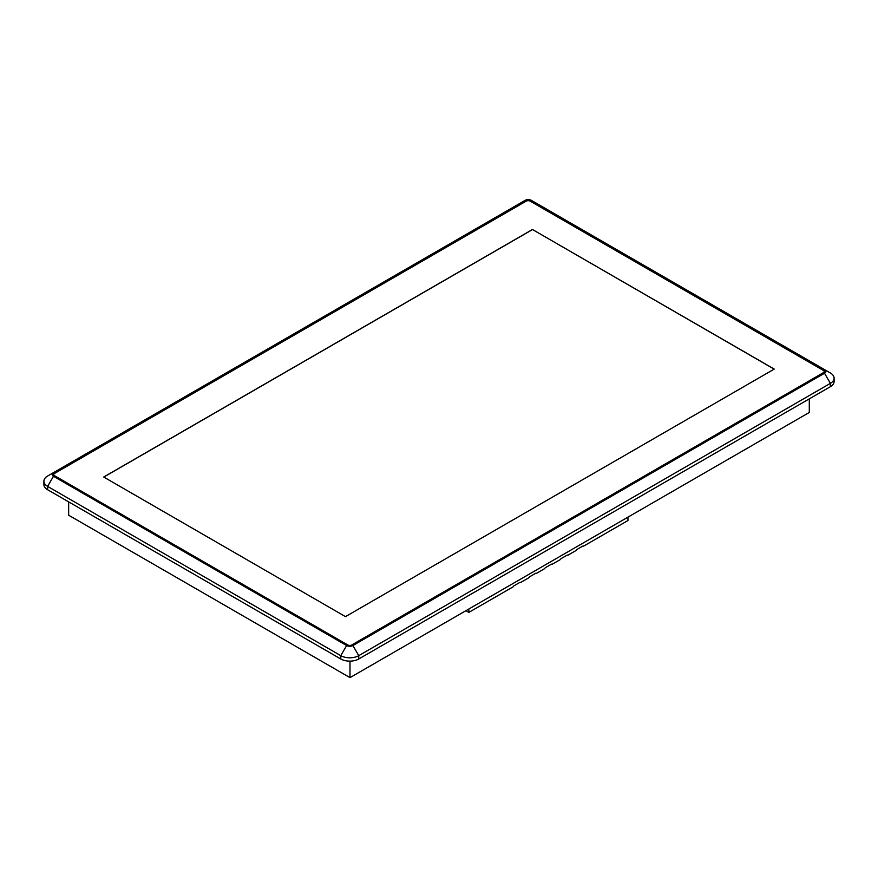 <?xml version="1.0" encoding="UTF-8"?>
<svg xmlns="http://www.w3.org/2000/svg" width="878" height="878" viewBox="0 0 878 878"><rect width="100%" height="100%" fill="white"/><g stroke="black" fill="none" stroke-linecap="round" stroke-linejoin="round"><path stroke-width="1.32" d="M468.863 609.003L468.863 612.383L512.982 586.91A1.021 0.582 120 0 0 513.509 586.339A1.021 0.582 -60 0 1 514.025 585.78L519.875 582.41A1.021 0.582 -60 0 1 520.391 582.366A1.021 0.582 120 0 0 520.917 582.323L528.721 577.823A1.021 0.582 120 0 0 529.236 577.263A1.021 0.582 -60 0 1 529.763 576.703L535.602 573.323A1.021 0.582 -60 0 1 536.107 573.279A1.021 0.582 120 0 0 536.645 573.246L544.448 568.746A1.021 0.582 120 0 0 544.964 568.176A1.021 0.582 -60 0 1 545.49 567.616L551.329 564.247A1.021 0.582 -60 0 1 551.856 564.203A1.021 0.582 120 0 0 552.372 564.159L560.175 559.659A1.021 0.582 120 0 0 560.702 559.099A1.021 0.582 -60 0 1 561.218 558.54L567.067 555.17A1.021 0.582 -60 0 1 567.572 555.115A1.021 0.582 120 0 0 568.11 555.083L575.902 550.583A1.021 0.582 120 0 0 576.429 550.023A1.021 0.582 -60 0 1 576.945 549.452L582.794 546.083A1.021 0.582 -60 0 1 583.299 546.039A1.021 0.582 120 0 0 583.837 545.995L627.957 520.522L627.957 517.153M824.53 369.616L830.379 372.985A12.709 7.342 180 0 1 834.1 378.177A12.709 7.342 180 0 1 830.379 383.368L358.751 655.657A12.709 7.342 180 0 1 340.785 655.657L47.621 486.401A12.709 7.342 180 0 1 43.9 481.221A12.709 7.342 180 0 1 47.621 476.03L53.47 472.649A4.445 2.568 0 0 0 53.47 476.282L346.623 645.539A4.445 2.568 0 0 0 352.912 645.539L824.53 373.249A4.445 2.568 0 0 0 824.53 369.616L531.377 200.371A4.445 2.568 0 0 0 525.088 200.371L53.47 472.649M68.66 501.865L68.66 515.21L349.993 677.629L809.296 412.451L809.296 398.864M349.993 677.629L349.993 661.123M468.863 612.383L465.944 610.693M823.729 370.132L530.433 200.81A3.183 1.833 0 0 0 525.944 200.81L54.227 473.143A3.183 1.833 0 0 0 53.295 474.438A3.183 1.833 0 0 0 54.227 475.744L347.523 645.067A3.183 1.833 0 0 0 352.012 645.067L823.729 372.733A3.183 1.833 0 0 0 824.661 371.438A3.183 1.833 0 0 0 823.729 370.132L823.729 370.659A3.183 1.833 180 0 1 824.629 371.69M834.1 378.177L834.1 381.502A12.709 7.342 180 0 1 830.379 386.693L358.751 658.983A12.709 7.342 180 0 1 340.785 658.983L47.621 489.726A12.709 7.342 180 0 1 43.9 484.535L43.9 481.221M53.328 474.702A3.183 1.833 180 0 1 54.227 473.67L54.326 473.615M823.926 372.601A2.864 1.646 0 0 0 824.157 371.954A2.864 1.646 0 0 0 824.135 371.756M53.821 474.768A2.864 1.646 0 0 0 53.799 474.965A2.864 1.646 0 0 0 54.03 475.613M823.323 370.384L530.213 201.161A2.864 1.646 0 0 0 526.163 201.161L54.634 473.396A2.864 1.646 0 0 0 53.799 474.57A2.864 1.646 0 0 0 54.634 475.733L347.743 644.957A2.864 1.646 0 0 0 351.793 644.957L823.323 372.722A2.864 1.646 0 0 0 824.157 371.559A2.864 1.646 0 0 0 823.323 370.384M774.242 369.089L532.452 229.498L103.714 477.028L345.493 616.63L774.242 369.089M532.452 229.498L774.155 369.144M103.802 477.083L532.452 229.597M53.47 476.282L47.621 486.401L47.621 489.726M346.623 645.539L340.785 655.657L340.785 658.983M352.912 645.539L358.751 655.657L358.751 658.983M824.53 373.249L830.379 383.368L830.379 386.693"/></g></svg>
